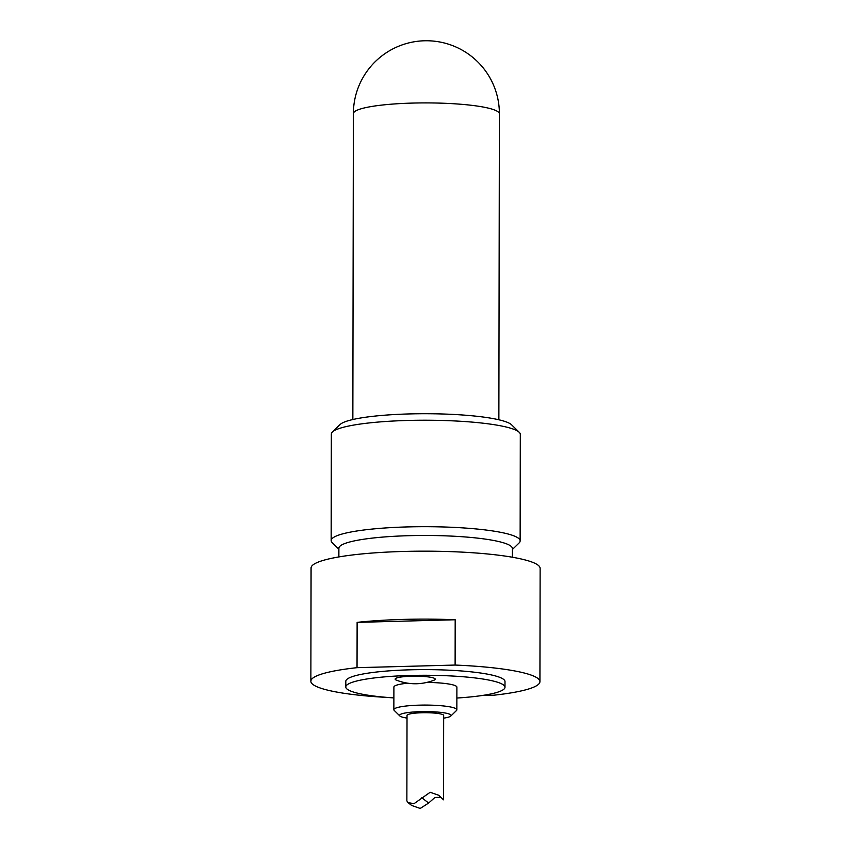 <?xml version="1.0" encoding="UTF-8"?>
<svg xmlns="http://www.w3.org/2000/svg" width="851" height="851" viewBox="0 0 851 851"><rect width="100%" height="100%" fill="white"/><g stroke="black" fill="none" stroke-linecap="round" stroke-linejoin="round"><path stroke-width="1.28" d="M434.882 678.619A20.041 2.978 0.1 0 1 433.882 680.257C421.426 684.949 408.969 684.927 396.502 680.194A20.041 2.978 0.1 0 1 409.661 676.279A20.041 2.978 0.1 0 1 434.882 678.619M407.033 715.5A18.328 2.723 0.1 0 1 421.905 712.744A18.328 2.723 0.1 0 1 443.339 714.946A18.328 2.723 0.1 0 1 443.648 715.563M407.012 718.084A25.764 3.829 0.1 0 1 399.864 715.957A25.764 3.829 0.1 0 1 420.511 711.649A25.764 3.829 0.1 0 1 450.817 716.042A25.764 3.829 0.1 0 1 443.658 718.148M399.864 715.957L394.215 710.404A31.498 4.681 0.1 0 1 393.853 709.702A31.498 4.681 0.1 0 1 419.447 705.149A31.498 4.681 0.1 0 1 456.849 709.808A31.498 4.681 0.1 0 1 456.487 710.521L450.817 716.042M426.659 682.428A31.498 4.681 0.1 0 1 456.891 687.161L456.849 709.808M393.853 709.702L393.896 687.055A31.498 4.681 0.1 0 1 407.98 683.172M393.875 697.916A79.6 11.829 0.1 0 1 345.793 686.97A79.6 11.829 0.1 0 1 410.469 675.46A79.6 11.829 0.1 0 1 504.983 687.246A79.6 11.829 0.1 0 1 456.87 698.033M345.793 686.97L345.804 681.311A79.6 11.829 0.1 0 1 410.48 669.801A79.6 11.829 0.1 0 1 504.994 681.587L504.983 687.246M481.911 695.533L493.761 695.214A114.523 17.02 0.1 0 0 539.928 681.64L540.13 568.394A114.523 17.02 0.1 0 0 404.129 551.437A114.523 17.02 0.1 0 0 311.072 567.989L310.87 681.247A114.523 17.02 0.1 0 1 357.037 667.673L357.122 622.368L455.189 619.751L455.115 665.057L357.037 667.673M357.122 622.368A114.523 17.02 0.1 0 1 404.002 619.39A114.523 17.02 0.1 0 1 455.189 619.751M455.115 665.057A114.523 17.02 0.1 0 1 539.928 681.64M387.375 697.437A114.523 17.02 0.1 0 1 310.87 681.247M519.248 432.319L511.621 424.83A86.749 12.893 -179.9 0 0 425.872 413.724A86.749 12.893 -179.9 0 0 340.081 424.532L332.422 431.989A94.482 14.041 0.1 0 1 408.118 420.447A94.482 14.041 0.1 0 1 519.248 432.319A94.482 14.041 0.1 0 1 520.312 434.435L520.131 540.896A94.482 14.041 -179.9 0 0 407.927 526.907A94.482 14.041 -179.9 0 0 331.167 540.566A94.482 14.041 -179.9 0 0 332.23 542.672L338.879 549.193M331.167 540.566L331.347 434.106A94.482 14.041 0.1 0 1 332.422 431.989M512.387 549.501L519.057 543.002A94.482 14.041 -179.9 0 0 520.131 540.896M338.868 556.926L338.879 548.225A86.749 12.893 0.1 0 1 409.363 535.673A86.749 12.893 0.1 0 1 512.387 548.523L512.376 557.235M443.669 715.457L443.52 799.812L438.722 795.26L430.17 792.27L414.065 803.652L408.065 802.653L411.661 805.461L420.213 808.45L428.627 803.046L434.893 797.483L440.924 797.302M408.065 802.653L406.863 800.908L407.023 715.393M412.703 103.077A73.016 10.85 0.1 0 1 499.399 113.885A73.016 73.016 0 0 0 426.521 40.752A73.016 73.016 0 0 0 353.378 113.63A73.016 10.85 0.1 0 1 412.703 103.077M421.756 797.685L428.627 803.046M498.867 419.788L499.399 113.885M352.846 419.532L353.378 113.63"/></g></svg>
